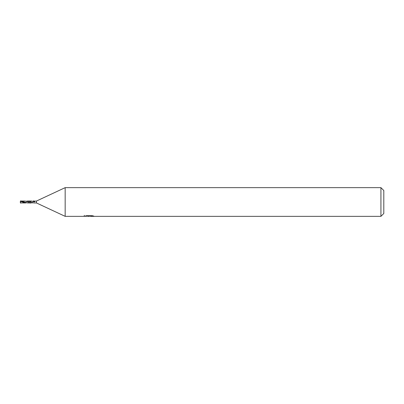 <?xml version="1.0" encoding="UTF-8"?>
<svg xmlns="http://www.w3.org/2000/svg" width="404" height="404" viewBox="0 0 404 404"><rect width="100%" height="100%" fill="white"/><g stroke="black" fill="none" stroke-linecap="round" stroke-linejoin="round"><path stroke-width="0.61" d="M84.31 215.362L84.209 216.352L65.17 216.352L36.466 202.954L36.466 201.046L65.17 187.648L380.932 187.648L383.8 190.516L383.8 213.484L380.932 216.352L90.612 216.352L90.557 215.706M65.17 216.352L65.17 187.648M90.557 216.125L87.426 216.211M89.092 216.352L88.415 216.352M380.932 216.352L380.932 187.648M84.31 216.322L89.668 216.079L85.077 216.079L86.572 215.706L92.233 215.706L93.874 216.125L90.557 216.342M30.734 202.954L25.189 201.041L21.286 201.041L27.629 202.965L30.734 202.954M26.422 201.207L27.629 201.035L30.734 201.955L30.734 201.046L31.537 201.046L33.779 201.783C35.199 201.899 35.199 201.652 33.779 201.051M36.466 202.954L33.8 202.954L30.734 201.955L30.724 201.035L27.629 201.035M32.785 201.212L36.466 201.046M34.123 201.96L33.779 201.783M89.668 215.706L89.668 216.079M33.8 200.753L33.8 201.611M32.785 202.788L31.537 202.959M30.724 203.156L30.724 202.02M26.422 202.793L25.189 202.959L20.614 201.384L20.2 202L20.548 201.384M20.564 202.909L20.559 202M20.569 202.894L25.189 202.959M20.523 201.419L20.291 201.778M20.69 201.081C20.346 201.722 20.341 201.626 20.675 200.798M20.569 201.106L21.286 201.041M20.69 202.919C20.346 202.278 20.341 202.374 20.675 203.202M20.291 202.222L20.453 202.626M28.275 201.955L28.532 202.071"/></g></svg>
